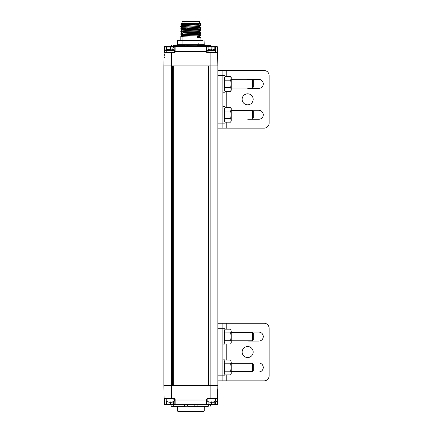 <?xml version="1.0" encoding="UTF-8"?>
<svg xmlns="http://www.w3.org/2000/svg" width="433" height="433" viewBox="0 0 433 433"><rect width="100%" height="100%" fill="white"/><g stroke="black" fill="none" stroke-linecap="round" stroke-linejoin="round"><path stroke-width="0.65" d="M164.215 404.341L166.559 404.335L166.559 401.223L166.559 404.335A0.336 0.336 0 0 1 166.229 404.671L164.551 404.671A0.336 0.336 0 0 1 164.215 404.341L163.885 385.457L163.885 100.126L163.885 385.457L172.659 385.457L172.659 65.913L171.571 65.913L172.112 65.913L171.571 65.913L171.571 385.457L163.885 385.457L163.885 65.913L166.229 65.913M215.087 385.457L217.507 385.457M215.504 385.457L215.169 385.457M217.777 388.726L217.631 397.462L217.842 385.457L210.157 385.457L217.842 385.457L217.842 375.844L217.842 380.851L222.854 380.851L217.842 380.851M217.496 65.913L209.074 65.913L209.074 385.457L210.157 385.457L210.157 398.495L217.615 398.495L217.512 404.341A0.336 0.336 0 0 1 217.177 404.671L215.504 404.671A0.336 0.336 0 0 1 215.169 404.335L215.169 401.943L215.169 404.335L217.512 404.341M173.324 385.457L173.324 65.913L171.138 65.913M166.894 65.913L168.691 65.913L166.894 65.913M217.842 323.224L222.854 323.224L217.842 323.224L217.842 328.236L217.842 123.124L217.842 128.136L222.854 128.136L217.842 128.136M217.842 65.913L217.842 123.124L222.854 123.124L222.854 128.136L264.108 128.136A5.012 5.012 90.2 0 0 269.12 123.124L269.12 75.521A5.012 5.012 -89.8 0 0 264.108 70.509L226.194 70.509L226.194 76.462M208.403 385.457L208.403 65.913M208.738 65.913L208.738 385.457L208.738 65.913M172.989 385.457L172.989 65.913L172.989 385.457M207.142 52.501L215.493 52.501L207.142 52.501L207.142 50.331L215.493 50.331L207.142 50.331L208.895 49.519M215.493 52.501L215.493 50.331L213.853 49.432L212.165 49.032L210.979 49.427L210.47 49.032L208.803 49.438M210.725 49.032L209.036 49.362M211.91 49.032L211.818 49.432L210.817 49.432L210.817 49.113M211.91 49.357L212.165 49.032L213.599 49.362M166.218 52.55L174.569 52.501L166.218 52.501L166.218 50.331L174.569 50.331L166.218 50.331L167.89 49.432M174.569 52.501L174.569 50.331L172.929 49.432L171.241 49.032L170.055 49.427L169.547 49.032L167.972 49.508M169.801 49.032L168.112 49.362M169.801 49.357L170.986 49.357M170.986 49.032L172.675 49.362M164.713 52.501L173.065 52.501L164.713 52.501L164.713 50.331L173.065 50.331L164.713 50.331L166.467 49.519M170.894 49.275A7.031 7.031 0 0 0 169.86 49.048M171.17 49.362L169.736 49.032L169.482 49.357M168.296 49.357L168.042 49.032A7.031 7.031 -0 0 0 166.608 49.362L166.38 49.438M168.296 49.032L166.608 49.362M182.921 23.322L184.009 23.322L184.009 21.65L182.087 21.65L199.624 21.65L199.624 23.322L182.087 23.322L182.087 21.65M197.702 23.322L199.624 23.322M215.493 65.913L215.158 65.913M214.828 49.898L214.828 46.704L217.166 46.704A0.336 0.336 180 0 1 217.501 47.035L217.831 65.913L163.88 65.913L163.993 62.119M172.659 398.82L164.448 398.82A0.336 0.336 -1 0 1 164.112 398.495L171.571 398.495L171.571 385.457L210.157 385.457L210.157 65.913L213.572 65.913M170.456 52.88L170.467 52.214M163.95 62.119L164.21 47.035A0.336 0.336 180 0 1 164.54 46.704L166.218 46.704A0.336 0.336 180 0 1 166.553 47.04L166.553 49.384L166.553 47.04L164.21 47.035L164.107 52.88A0.336 0.336 180 0 1 164.443 52.55L174.483 52.55L174.818 51.359L175.154 51.354L175.154 52.214L174.483 52.88L164.107 52.88L164.096 53.768M164.091 53.881L163.939 62.623M210.146 65.913L210.146 52.88L207.223 52.88L206.557 52.214L207.142 52.22M211.244 52.214L211.255 52.88M217.269 52.55L217.269 52.55A0.336 0.336 -0.6 0 1 217.604 52.88L217.501 47.035L217.166 47.029L217.263 52.55L207.223 52.55L206.893 52.22L206.893 47.04A0.336 0.336 0 0 0 206.557 46.704L175.154 46.704A0.336 0.336 0 0 0 174.818 47.04L174.818 51.359M173.4 47.04L173.4 47.533M168.892 47.04L170.223 47.04L170.223 46.704L166.884 46.704L166.884 47.04L170.553 47.035A0.336 0.336 180 0 1 170.889 46.704L173.801 46.704M170.786 52.55L170.775 52.55A0.336 0.336 1 0 1 170.775 52.55L170.575 52.22M170.515 49.173L170.553 47.035L170.515 49.173M174.569 52.22L175.154 52.214M211.591 52.55L214.828 52.501M209.399 46.704L211.152 47.035L211.196 49.416L211.152 47.035A0.336 0.336 0 0 0 210.822 46.704A0.336 0.336 180 0 1 211.152 47.035L211.488 46.704L210.795 46.704M211.098 50.131L210.936 52.55A0.336 0.336 -1 0 1 210.941 52.55M206.557 52.214L206.557 46.704L211.488 46.704M172.648 52.55L173.065 52.55M207.304 52.55L207.223 52.88M207.91 46.704L208.744 46.704A0.336 0.298 90 0 1 208.441 46.374L208.441 45.368L210.481 45.368L197.129 45.368L197.129 46.374L208.441 46.374M170.629 49.2L170.889 46.704L170.223 46.704L175.154 46.704L175.154 51.354L206.893 51.359M215.158 50.098L215.158 47.04A0.336 0.336 180 0 1 215.493 46.704L217.166 46.704L217.166 47.029L215.493 47.029L215.493 52.55M182.878 46.704L182.878 36.248M182.878 32.237L182.878 31.447M182.878 31.236L182.878 30.564M182.878 27.993L182.878 27.225M182.878 25.552L182.878 24.762M182.878 23.885L182.878 23.355L180.972 23.355L182.878 24.107M186.39 23.409L199.959 23.355L198.834 23.355L198.834 24.064M208.441 45.368A0.336 0.298 90 0 0 208.143 45.037L187.646 45.368L187.413 46.704M173.27 45.368L173.27 46.374L171.23 46.374L184.577 46.374L184.577 45.368L173.27 45.368A0.336 0.298 90 0 1 173.568 45.037L210.048 45.037L210.481 45.368L210.817 46.704L210.481 46.374M184.474 46.704L184.577 46.374L194.065 46.374L193.838 45.037L187.846 45.037L193.86 45.037L187.873 45.037L187.646 45.368L177.768 45.037M180.388 45.037L182.878 45.037M164.085 54.271L164.583 54.277M177.157 45.037L177.492 44.702L177.492 40.356L177.828 40.025L178.91 40.025L178.91 40.356M164.08 54.401L164.047 56.084L164.551 56.09M164.042 56.582L163.945 61.989M164.08 55.229L164.058 55.733L164.08 55.229M164.529 57.443L164.026 57.437L164.037 56.934M164.064 55.229L164.567 55.24L164.064 55.229M203.883 40.025L177.828 40.025M198.834 33.742L200.88 33.915C201.497 34.191 180.215 34.472 180.832 34.748L180.832 34.959C180.215 34.678 201.497 34.402 200.88 34.12L200.111 34.018M198.834 34.743L199.602 34.867L200.88 33.915M182.878 33.46L180.832 33.081C180.215 32.8 201.497 32.524 200.88 32.242L198.834 32.069M198.834 35.414L200.88 35.587C201.497 35.863 180.215 36.139 180.832 36.421L182.878 36.594M199.602 34.867L182.109 35.674L180.832 36.421L180.832 40.058M198.834 37.081L200.88 37.254L197.015 37.498L197.015 36.036L200.111 35.69M198.834 36.41L199.602 36.54L200.88 35.587M182.878 35.133L180.832 34.959L182.109 34.007L182.878 34.131M182.109 34.034L180.842 33.298C180.215 33.011 201.497 32.729 200.88 32.453L198.834 32.28M198.834 33.07L199.602 33.195L200.88 32.242M182.878 31.793L180.832 31.409C180.215 31.133 201.497 30.851 200.88 30.575L200.111 30.678M181.595 31.512L182.878 31.582M180.832 31.62C180.215 31.338 201.497 31.062 200.88 30.781L199.602 31.528L182.878 32.459M182.878 30.121L180.821 29.888M198.834 30.402L200.869 30.559L199.602 29.828L182.878 30.792M182.109 30.662L180.832 31.409M180.783 29.845C180.42 29.39 201.215 29.119 200.934 29.006C201.534 29.455 180.225 29.742 180.783 29.845L182.109 28.995L182.878 29.119M199.602 29.855L200.982 28.957L199.602 28.156L182.109 28.995M185.844 28.454L180.664 28.183L201.047 27.349L199.602 28.188M198.834 26.391L201.047 27.328L198.834 27.16M185.844 26.781L180.664 26.516L182.878 27.452M198.834 24.719L182.109 25.655L180.664 26.489L200.988 25.644M198.834 25.601L200.934 25.666L198.834 25.39M182.878 24.903L181.595 24.833M182.109 25.655L180.783 24.833C180.29 24.383 201.405 24.096 200.934 23.994L181.021 24.881L182.109 24.01M200.766 23.934L198.834 23.815M197.41 23.355L182.109 23.983M182.109 25.682L182.878 25.78M199.597 26.489L182.109 27.349M198.834 28.058L199.602 28.156M198.834 29.731L199.602 29.828M198.834 31.398L199.602 31.528M199.602 33.195L182.109 34.007M182.109 35.674L182.878 35.804M199.602 36.54L197.015 36.735M180.81 24.93L182.878 25.109M217.003 398.82L217.003 400.996A7.052 7.052 0 0 1 215.363 401.889L213.675 402.289A7.031 7.031 -12.2 0 0 215.114 401.959M210.828 402.051A7.031 7.031 -12.3 0 0 211.856 402.273M212.327 402.208L211.986 402.289L212.24 401.97M213.42 401.97L213.675 402.289L213.328 402.051M213.42 402.289L213.328 401.889M166.229 385.457L166.559 385.457M170.521 401.911L170.564 404.341L170.521 401.911M217.583 400.124L217.599 399.464M211.201 402.149L211.163 404.341L211.201 402.149M217.626 397.575L217.615 398.495A0.336 0.336 0 0 1 217.279 398.82L209.074 398.82M166.894 401.429L166.894 404.671L170.9 404.671A0.336 0.336 0 0 1 170.564 404.341L170.229 404.335L170.191 401.905M170.873 404.666A0.336 0.336 0 0 0 170.9 404.671L175.165 404.671L170.9 404.671L170.564 404.341A0.336 0.336 0 0 0 170.808 404.655A0.336 0.336 0 0 1 170.808 404.655A0.336 0.336 0 0 0 170.851 404.666M170.229 404.671L170.229 404.335L166.559 404.335M173.411 399.156L173.076 398.82M173.411 404.335L173.411 401.689M207.986 404.671L206.568 404.671A0.336 0.336 -179.9 0 0 206.898 404.335L206.898 400.016L206.568 400.022L206.568 399.161L207.234 398.495L210.157 398.495L210.157 398.82M211.537 402.219L211.499 404.671L214.833 404.671L214.833 402.051M215.169 404.335L211.163 404.341A0.336 0.336 0 0 1 210.828 404.671L206.568 404.671L206.568 400.022L175.165 400.022L175.165 404.671L206.568 404.671M210.855 404.666A0.336 0.336 0 0 0 211.163 404.341L210.828 404.671A0.336 0.336 0 0 0 210.855 404.666M207.153 399.156L206.898 400.016M174.494 398.495L174.494 398.82L171.571 398.82L171.571 398.495L174.494 398.495L175.165 399.161L174.829 399.156L174.829 404.335A0.336 0.336 179.9 0 0 175.165 404.671L173.065 404.671L172.843 401.911M174.494 398.82L174.58 399.156M208.749 404.671A0.336 0.298 90 0 0 208.452 405.001L197.139 405.001L197.248 404.671L208.663 404.671L208.885 404.335L211.05 404.335L211.093 402.122M211.499 404.671L197.248 404.671M197.329 406.338L208.154 406.338A0.336 0.298 90 0 0 208.452 406.002L208.452 405.001M182.298 406.338L208.452 406.002M175.809 406.338L184.696 406.338L184.588 405.001L197.139 405.001L197.139 406.002L194.076 406.002L194.303 404.671M187.857 406.338L191.624 406.338M208.154 406.338L197.031 406.338M190.866 406.338C173.2 406.338 173.2 406.338 190.866 406.338C208.527 406.338 208.527 406.338 190.866 406.338M217.723 389.224L217.588 397.072M217.653 396.114L217.664 395.616L217.653 396.114L217.155 396.108L217.653 396.114M217.669 395.264L217.68 394.761M217.685 394.409L217.75 390.436L217.691 393.911L217.193 393.9M180.068 404.671L180.068 405.001M190.866 411.35C207.672 411.35 207.672 411.35 190.866 411.35C174.055 411.35 174.055 411.35 190.866 411.35M213.583 398.82L207.234 398.82M215.504 398.82L215.504 400.996L207.153 400.996L215.504 400.996A7.052 7.052 0 0 1 213.864 401.889L213.832 401.889M210.99 401.873L210.99 401.894A6.592 6.592 3.2 0 0 211.667 401.894L211.667 401.873M210.736 402.289L209.047 401.959A7.031 7.031 3.1 0 0 210.481 402.289L210.822 401.911M211.916 401.97L212.17 402.289A7.031 7.031 3.1 0 0 213.61 401.959L212.17 402.289L211.916 401.97M211.916 402.289L211.829 401.889L210.99 401.819L210.828 402.208M207.153 398.831L207.153 400.996A7.052 7.052 0 0 0 208.793 401.889L208.906 401.808M170.066 401.873L170.066 401.894A6.592 6.592 0 0 0 170.743 401.894L171.246 402.289A7.031 7.031 0 0 0 172.686 401.959L172.94 401.884A7.052 7.052 0 0 0 174.58 400.996L174.58 398.82L166.229 398.82L166.229 400.996L174.58 400.996L166.229 400.996A7.052 7.052 0 0 0 167.869 401.889L167.982 401.808M170.992 402.289L170.743 401.873M169.812 402.289L168.118 401.959A7.031 7.031 0 0 0 169.557 402.289L169.898 401.911M172.827 401.808L171.246 402.289L170.066 401.819L169.898 402.208M253.251 339.916L252.407 340.766L231.206 340.766L231.206 332.414L252.407 332.414L252.407 340.766L252.407 332.414L253.251 333.258L253.251 339.916L253.251 333.258M231.206 342.146L230.632 340.289L231.206 336.587L230.632 332.885L231.206 331.034L230.632 329.177L231.206 331.034L231.206 343.001L231.206 342.146L230.632 343.997L225.095 343.997L224.521 342.146L225.095 340.289L224.521 336.587L225.095 332.885L224.521 331.034L225.095 329.177L224.521 331.034M224.673 343.066L225.095 343.997L224.521 343.001M224.521 330.173L225.095 329.177L230.632 329.177L231.206 330.173M230.632 340.289L225.095 340.289M230.632 332.885L225.095 332.885M253.251 370.816L252.407 371.666L231.206 371.666L231.206 363.314L252.407 363.314L252.407 371.666L252.407 363.314L253.251 364.164L253.251 370.816L253.251 364.164M231.206 373.046L230.632 371.195L231.206 367.487L230.632 363.785L231.206 361.934L230.632 360.083L231.206 361.934L231.206 373.906L231.206 373.046L230.632 374.897L225.095 374.897L224.521 373.046L225.095 371.195L224.521 367.487L225.095 363.785L224.521 361.934L225.095 360.083L224.521 361.934M224.673 373.966L225.095 374.897L224.521 373.906M224.521 361.073L225.095 360.083L230.632 360.083L231.206 361.073M230.632 371.195L225.095 371.195M230.632 363.785L225.095 363.785M224.521 341.015L224.521 332.16M224.521 363.065L224.521 371.915M226.194 323.224L222.854 323.224L222.854 380.851L264.108 380.851A5.012 5.012 90.2 0 0 269.12 375.844L269.12 328.236A5.012 5.012 -89.8 0 0 264.108 323.224L226.194 323.224L226.194 329.177M224.521 328.236L217.842 328.236L217.842 375.844L224.521 375.844M247.037 363.314A4.509 4.509 -89.8 0 1 248.742 362.978L258.766 362.978A4.509 4.509 -89.7 0 1 263.275 367.493A4.509 4.509 -89.7 0 1 258.766 372.001L248.742 372.001A4.509 4.509 -89.8 0 1 247.037 371.666M247.037 332.414A4.509 4.509 -89.8 0 1 248.742 332.079L258.766 332.079A4.509 4.509 -89.8 0 1 263.275 336.587A4.509 4.509 -89.8 0 1 258.766 341.096L248.742 341.096A4.509 4.509 -89.8 0 1 247.037 340.766M242.144 352.04A5.51 5.51 -89.8 0 1 250.415 347.266A5.51 5.51 -89.8 0 1 250.415 356.814A5.51 5.51 -89.8 0 1 242.144 352.04M253.251 87.201L252.407 88.045L231.206 88.045L231.206 79.694L252.407 79.694L252.407 88.045L252.407 79.694L253.251 80.543L253.251 87.201L253.251 80.543M231.206 89.425L230.632 87.574L231.206 83.872L230.632 80.165L231.206 78.313L230.632 76.462L231.206 78.313L231.206 77.458L231.206 90.286L231.206 89.425L230.632 91.282L225.095 91.282L224.521 89.425L225.095 87.574L224.521 83.872L225.095 80.165L224.521 78.313L225.095 76.462L224.521 78.313M224.673 90.345L225.095 91.282L224.521 90.286M224.521 77.458L225.095 76.462L230.632 76.462L231.206 77.458M230.632 87.574L225.095 87.574M230.632 80.165L225.095 80.165M253.251 118.101L252.407 118.951L231.206 118.951L231.206 110.599L252.407 110.599L252.407 118.951L252.407 110.599L253.251 111.443L253.251 118.101L253.251 111.443M231.206 120.331L230.632 118.48L231.206 114.772L230.632 111.07L231.206 109.219L230.632 107.368L231.206 109.219L231.206 108.358L231.206 121.191L231.206 120.331L230.632 122.182L225.095 122.182L224.521 120.331L225.095 118.48L224.521 114.772L225.095 111.07L224.521 109.219L225.095 107.368L224.521 109.219M224.673 121.251L225.095 122.182L224.521 121.191M224.521 108.358L225.095 107.368L230.632 107.368L231.206 108.358M230.632 118.48L225.095 118.48M230.632 111.07L225.095 111.07M224.521 88.3L224.521 79.445M224.521 110.345L224.521 119.199M226.194 70.509L217.842 70.509L222.854 70.509L222.854 123.124L224.521 123.124M217.842 70.509L217.842 75.521L224.521 75.521M247.037 110.599A4.509 4.509 -89.8 0 1 248.742 110.263L258.766 110.263A4.509 4.509 -89.7 0 1 263.275 114.772A4.509 4.509 -89.7 0 1 258.766 119.281L248.742 119.281A4.509 4.509 -89.8 0 1 247.037 118.951M247.037 79.694A4.509 4.509 -89.8 0 1 248.742 79.363L258.766 79.363A4.509 4.509 -89.8 0 1 263.275 83.872A4.509 4.509 -89.8 0 1 258.766 88.381L248.742 88.381A4.509 4.509 -89.8 0 1 247.037 88.045M242.144 99.325A5.51 5.51 -89.8 0 1 250.415 94.551A5.51 5.51 -89.8 0 1 250.415 104.099A5.51 5.51 -89.8 0 1 242.144 99.325M163.885 385.457L163.939 62.504M171.56 65.913L171.56 52.55M217.604 52.88L210.146 52.88L210.146 52.55M210.822 46.704L215.493 46.704L215.493 47.029L211.488 47.04M173.736 47.527L173.736 46.704M164.448 52.55L164.54 46.704L166.884 46.704L166.218 46.704L166.218 49.486M166.553 47.04L166.884 47.04M170.667 47.04L174.818 47.04M174.483 52.88L174.483 52.55M206.557 46.704L211.044 47.04L211.082 49.416M172.832 50.331L172.832 49.47M172.832 49.416L173.054 46.704M206.893 47.04L208.879 47.04L208.879 49.416M208.879 49.47L208.879 52.22M197.237 46.704L197.129 46.374L194.065 46.374L194.298 46.704M208.879 47.04L208.311 47.04M173.27 46.374A0.336 0.298 90 0 1 172.967 46.704M207.58 45.368A0.336 0.336 90 0 0 207.245 45.037M174.131 45.368A0.336 0.336 90 0 1 174.467 45.037M177.492 44.702L204.219 44.702L198.834 44.702L198.834 43.365M202.801 40.356L177.492 40.356M206.568 399.161L207.234 398.495M175.165 399.161L175.165 400.022L174.829 400.016M171.571 398.82L164.448 398.82L164.551 404.671M174.829 404.335L170.678 404.335L170.634 401.905M217.274 398.82L217.177 404.671M208.885 399.156L209.107 398.82M166.229 404.671L166.229 400.996M215.504 401.835L215.504 404.671M208.885 401.911L208.885 404.335L206.898 404.335M187.424 404.671L187.651 406.002L194.076 406.002L193.849 406.338M184.48 404.671L184.588 405.001L173.276 405.001A0.336 0.298 -90 0 0 172.978 404.671M187.884 406.338L187.651 406.002L171.235 406.002L171.571 406.338L184.696 406.338M173.276 405.001L173.276 406.002L171.235 406.002L170.9 404.671L173.72 404.671M173.276 406.002A0.336 0.298 -90 0 0 173.579 406.338L171.571 406.338M190.866 406.674L204.23 406.674L190.866 406.674M190.866 411.014L177.503 411.014L190.866 411.014M226.194 343.997L226.194 360.083M226.194 374.897L226.194 380.851M226.194 91.282L226.194 107.368M226.194 122.182L226.194 128.136M169.736 49.032L169.39 49.113M198.834 45.368L198.834 45.037M198.834 35.755L198.834 34.965M198.834 30.748L198.834 29.958M198.834 28.286L198.834 27.517M198.834 25.845L198.834 24.946M171.23 46.374L170.894 46.704L171.463 45.048L184.685 45.037M200.116 40.025L204.062 40.074L204.219 44.702L204.555 45.037M204.154 46.704L204.154 46.374M201.648 46.704L201.648 46.374M180.058 46.704L180.058 46.374M177.557 46.704L177.557 46.374M200.88 40.025L200.88 37.254M182.109 29.022L180.664 28.183L182.109 27.322M200.885 25.563L199.597 24.816M200.972 23.939L199.959 23.355M199.602 31.501L200.869 32.231M182.109 32.334L180.842 33.065M199.602 33.168L200.869 33.904M199.602 34.84L200.869 35.571M199.602 36.513L200.869 37.243M180.842 34.97L182.109 35.701M199.597 24.843L200.885 24.102M199.602 26.516L201.02 25.693M182.109 30.694L180.799 29.931M182.109 32.361L180.842 31.631M211.986 402.289L210.546 401.959M210.157 406.338L210.828 404.671M177.167 406.338L177.503 406.674L177.503 411.014L177.833 411.35L203.894 411.35L204.23 411.014L204.23 406.674L204.56 406.338M177.562 404.671L177.562 405.001M231.206 343.001L230.632 343.997M231.206 373.906L230.632 374.897M224.521 344.939L222.854 344.939M224.521 359.136L222.854 359.136M231.206 90.286L230.632 91.282M231.206 121.191L230.632 122.182M224.521 92.224L222.854 92.224M224.521 106.421L222.854 106.421"/></g></svg>
